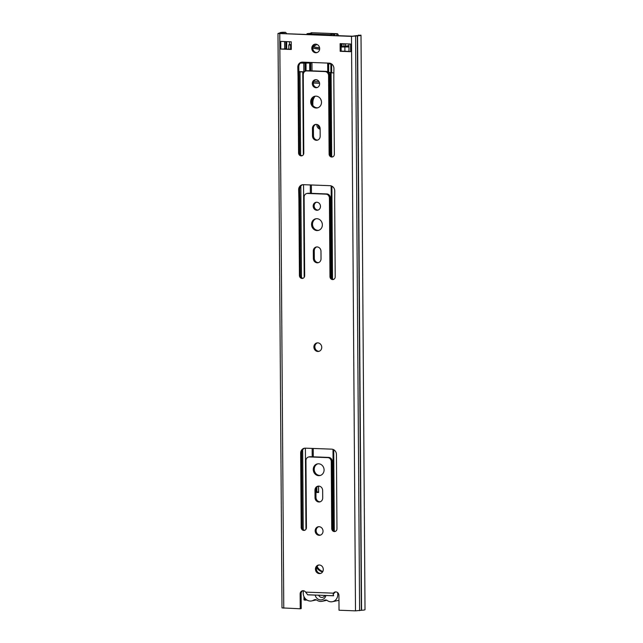 <?xml version="1.0" encoding="UTF-8"?>
<svg xmlns="http://www.w3.org/2000/svg" width="643" height="643" viewBox="0 0 643 643"><rect width="100%" height="100%" fill="white"/><g stroke="black" fill="none" stroke-linecap="round" stroke-linejoin="round"><path stroke-width="0.96" d="M319.193 351.271A4.332 3.906 77.9 0 1 318.807 351.279A4.332 3.906 77.9 0 1 314.917 347.574A4.332 3.906 77.9 0 1 317.401 342.872M317.843 351.48A4.332 3.906 -102.1 0 0 318.719 351.408A4.332 3.906 -102.1 0 0 321.709 346.834A4.332 3.906 -102.1 0 0 317.779 342.864A4.332 3.906 -102.1 0 0 316.903 342.944A4.332 3.906 -102.1 0 0 313.913 347.509A4.332 3.906 -102.1 0 0 317.843 351.48M320.479 535.089A4.332 3.906 77.9 0 1 320.093 535.097A4.332 3.906 77.9 0 1 316.203 531.399A4.332 3.906 77.9 0 1 318.679 526.697M319.121 535.306A4.332 3.906 -102.1 0 0 319.997 535.233A4.332 3.906 -102.1 0 0 322.995 530.66A4.332 3.906 -102.1 0 0 319.065 526.689A4.332 3.906 -102.1 0 0 318.189 526.762A4.332 3.906 -102.1 0 0 315.199 531.335A4.332 3.906 -102.1 0 0 319.121 535.306M320.744 573.387A4.332 3.906 77.9 0 1 320.359 573.395A4.332 3.906 77.9 0 1 316.469 569.698A4.332 3.906 77.9 0 1 318.952 564.988M319.394 573.604A4.332 3.906 -102.1 0 0 320.262 573.524A4.332 3.906 -102.1 0 0 323.26 568.959A4.332 3.906 -102.1 0 0 319.33 564.988A4.332 3.906 -102.1 0 0 318.454 565.06A4.332 3.906 -102.1 0 0 315.464 569.634A4.332 3.906 -102.1 0 0 319.394 573.604M304.878 530.218A2.885 2.604 77.9 0 1 302.154 527.244L301.631 452.953A5.192 4.686 77.9 0 1 304.782 448.179M301.181 527.453A2.885 2.604 -102.1 0 0 304.404 530.379A2.885 2.604 -102.1 0 0 306.422 527.654L305.955 460.629A3.85 3.472 77.9 0 1 309.42 456.932L327.745 457.623A3.85 3.472 77.9 0 1 331.258 461.578L331.732 528.602A2.885 2.604 -102.1 0 0 334.947 531.52A2.885 2.604 -102.1 0 0 336.964 528.795L336.442 454.505A5.192 4.686 -102.1 0 0 331.7 449.152L305.345 448.163A5.192 4.686 -102.1 0 0 304.292 448.259A5.192 4.686 -102.1 0 0 300.667 453.162L301.181 527.453L302.154 527.244M335.421 531.367A2.885 2.604 77.9 0 1 332.696 528.393L332.23 461.377A3.85 3.472 -102.1 0 0 328.71 457.414L310.384 456.723A3.85 3.472 -102.1 0 0 309.613 456.795L308.64 457.004M320.222 501.773A4.236 3.818 77.9 0 1 319.86 501.781A4.236 3.818 77.9 0 1 315.994 497.425L315.938 489.958A4.236 3.818 77.9 0 1 318.422 486.1M315.022 497.634A4.236 3.818 -102.1 0 0 318.888 501.99A4.236 3.818 -102.1 0 0 319.748 501.918A4.236 3.818 -102.1 0 0 322.706 497.923L322.649 490.448A4.236 3.818 -102.1 0 0 317.923 486.172A4.236 3.818 -102.1 0 0 314.974 490.167L315.022 497.634L315.994 497.425M320.391 475.426A5.964 5.385 77.9 0 1 319.675 475.45A5.964 5.385 77.9 0 1 314.298 470.25A5.964 5.385 77.9 0 1 317.907 463.812M318.711 475.659A5.964 5.385 -102.1 0 0 319.917 475.555A5.964 5.385 -102.1 0 0 324.04 469.261A5.964 5.385 -102.1 0 0 318.623 463.788A5.964 5.385 -102.1 0 0 317.417 463.892A5.964 5.385 -102.1 0 0 313.294 470.186A5.964 5.385 -102.1 0 0 318.711 475.659M303.118 278.226A2.885 2.604 77.9 0 1 300.394 275.26L299.863 198.719A5.192 4.686 -102.1 0 0 299.855 198.615L299.63 189.572A5.192 4.686 77.9 0 1 302.781 184.694M299.421 275.461A2.885 2.604 -102.1 0 0 302.644 278.387A2.885 2.604 -102.1 0 0 304.661 275.662L304.115 197.152A3.85 3.472 77.9 0 1 307.579 193.455L325.905 194.146A3.85 3.472 77.9 0 1 329.417 198.1L329.972 276.611A2.885 2.604 -102.1 0 0 333.187 279.528A2.885 2.604 -102.1 0 0 335.204 276.803L334.673 200.262A5.192 4.686 77.9 0 1 334.673 200.166L334.77 191.132A5.192 4.686 -102.1 0 0 330.028 185.682L303.335 184.678A5.192 4.686 -102.1 0 0 302.282 184.774A5.192 4.686 -102.1 0 0 298.657 189.781L298.891 198.824A5.192 4.686 77.9 0 1 298.891 198.92L299.421 275.461L300.394 275.26M333.661 279.375A2.885 2.604 77.9 0 1 330.936 276.402L330.389 197.891A3.85 3.472 -102.1 0 0 326.877 193.937L308.544 193.246A3.85 3.472 -102.1 0 0 307.772 193.318L306.799 193.519M302.266 155.678A2.885 2.604 77.9 0 1 299.542 152.713L299.003 76.171A5.192 4.686 -102.1 0 0 299.003 76.067L298.778 67.025A5.192 4.686 77.9 0 1 301.921 62.146M298.569 152.913A2.885 2.604 -102.1 0 0 301.792 155.839A2.885 2.604 -102.1 0 0 303.801 153.114L303.255 74.604A3.85 3.472 77.9 0 1 306.719 70.907L325.045 71.59A3.85 3.472 77.9 0 1 328.565 75.552L329.112 154.063A2.885 2.604 -102.1 0 0 332.335 156.98A2.885 2.604 -102.1 0 0 334.352 154.256L333.813 77.715A5.192 4.686 77.9 0 1 333.813 77.61L333.918 68.584A5.192 4.686 -102.1 0 0 329.168 63.135L302.483 62.13A5.192 4.686 -102.1 0 0 301.43 62.226A5.192 4.686 -102.1 0 0 297.805 67.234L298.031 76.276A5.192 4.686 77.9 0 1 298.031 76.372L298.569 152.913L299.542 152.713M332.809 156.828A2.885 2.604 77.9 0 1 330.084 153.854L329.537 75.344A3.85 3.472 -102.1 0 0 326.017 71.389L307.692 70.698A3.85 3.472 -102.1 0 0 306.912 70.762L305.939 70.971M318.558 262.617A4.236 3.818 77.9 0 1 318.189 262.617A4.236 3.818 77.9 0 1 314.323 258.261L314.274 250.794A4.236 3.818 77.9 0 1 316.75 246.936M317.224 262.826A4.236 3.818 77.9 0 1 313.35 258.47L313.302 251.003A4.236 3.818 77.9 0 1 316.252 247.008A4.236 3.818 77.9 0 1 320.978 251.292L321.034 258.759A4.236 3.818 77.9 0 1 318.076 262.754A4.236 3.818 77.9 0 1 317.224 262.826M318.679 230.331A5.964 5.385 77.9 0 1 317.964 230.355A5.964 5.385 77.9 0 1 312.586 225.154A5.964 5.385 77.9 0 1 316.195 218.716M316.911 218.692A5.964 5.385 77.9 0 1 322.328 224.166A5.964 5.385 77.9 0 1 318.205 230.459A5.964 5.385 77.9 0 1 316.999 230.564A5.964 5.385 77.9 0 1 311.582 225.09A5.964 5.385 77.9 0 1 315.705 218.797A5.964 5.385 77.9 0 1 316.911 218.692M318.148 210.052A4.043 3.649 77.9 0 1 316.477 202.223M316.798 202.223A4.043 3.649 77.9 0 1 317.674 210.197A4.043 3.649 77.9 0 1 313.189 206.556A4.043 3.649 77.9 0 1 316.798 202.223M317.698 140.07A4.236 3.818 77.9 0 1 317.337 140.07A4.236 3.818 77.9 0 1 313.471 135.713L313.414 128.246A4.236 3.818 77.9 0 1 315.89 124.388M316.364 140.278A4.236 3.818 77.9 0 1 312.498 135.922L312.442 128.455A4.236 3.818 77.9 0 1 315.4 124.461A4.236 3.818 77.9 0 1 320.126 128.745L320.174 136.212A4.236 3.818 77.9 0 1 317.224 140.206A4.236 3.818 77.9 0 1 316.364 140.278M317.827 107.783A5.964 5.385 77.9 0 1 317.112 107.807A5.964 5.385 77.9 0 1 311.734 102.607A5.964 5.385 77.9 0 1 315.343 96.169M316.059 96.145A5.964 5.385 77.9 0 1 321.468 101.618A5.964 5.385 77.9 0 1 317.345 107.911A5.964 5.385 77.9 0 1 316.139 108.016A5.964 5.385 77.9 0 1 310.73 102.542A5.964 5.385 77.9 0 1 314.853 96.249A5.964 5.385 77.9 0 1 316.059 96.145M317.296 87.504A4.043 3.649 77.9 0 1 315.617 79.676M315.946 79.676A4.043 3.649 77.9 0 1 316.814 87.649A4.043 3.649 77.9 0 1 312.329 84.008A4.043 3.649 77.9 0 1 315.946 79.676M317.112 52.557A4.332 3.906 77.9 0 1 316.726 52.565A4.332 3.906 77.9 0 1 312.836 48.868A4.332 3.906 77.9 0 1 315.311 44.158M315.697 44.158A4.332 3.906 77.9 0 1 319.627 48.129A4.332 3.906 77.9 0 1 316.629 52.694A4.332 3.906 77.9 0 1 315.753 52.774A4.332 3.906 77.9 0 1 311.823 48.804A4.332 3.906 77.9 0 1 314.821 44.23A4.332 3.906 77.9 0 1 315.697 44.158M291.303 49.222L284.367 48.956L285.87 48.651L285.822 41.602M286.762 33.733L285.524 32.319L282.799 32.254A6.928 0.667 -0.4 0 0 279.962 32.809A6.928 0.667 -0.4 0 0 280.067 32.922L277.985 33.46L281.996 607.908L300.249 608.776L300.144 593.939A3.368 3.038 77.9 0 1 305.618 592.123L307.684 594.823L315.174 595.105A6.06 5.474 -102.1 0 0 320.544 599.903A6.06 5.474 -102.1 0 0 325.856 595.506L333.347 595.788M300.249 608.776L301.221 608.567L301.117 593.73A3.368 3.038 77.9 0 1 302.99 590.7M333.974 593.232L333.154 594.606L333.428 593.159L334.4 592.959A3.368 3.038 77.9 0 1 335.67 591.93M305.618 592.123L333.428 593.159A3.368 3.038 77.9 0 1 338.933 595.394L339.03 610.231L355.507 610.85L361.583 610.279A6.928 0.667 -0.4 0 0 365.015 609.677L361.004 35.236A6.928 0.667 -0.4 0 0 360.988 35.188L358.545 35.365M340.123 43.636L350.596 44.029L350.644 51.689L340.171 51.295L340.123 43.636M291.303 49.463L280.83 49.069L280.774 41.409L291.247 41.803L291.303 49.463M277.985 33.46L351.496 36.402L357.572 35.831A6.928 0.667 -0.4 0 0 361.004 35.236M285.524 32.319L284.166 32.423A4.614 0.442 -0.4 0 0 282.269 32.793A4.614 0.442 -0.4 0 0 282.341 32.873L280.734 33.508L352.468 36.201L356.407 35.646A4.614 0.442 -0.4 0 0 358.698 35.252A4.614 0.442 -0.4 0 0 358.69 35.22L358.569 35.06M348.972 51.384L341.144 51.086L341.095 43.676M289.503 44.656L289.479 41.739M340.171 51.295L341.144 51.086M350.644 51.689L348.972 51.448L348.924 43.965M284.367 48.956L280.83 49.069M333.653 595.74L333.154 594.606M286.127 41.61L285.87 48.651M286.674 41.634L286.714 48.032L286.167 48.145M337.535 592.541A7.595 6.856 77.9 0 1 332.479 601.687A7.595 6.856 77.9 0 1 330.944 601.816A7.595 6.856 77.9 0 1 327.255 600.514A3.078 2.781 -102.1 0 0 324.313 600.401A7.885 7.121 77.9 0 1 322.151 601.293A7.885 7.121 77.9 0 1 320.56 601.43A7.885 7.121 77.9 0 1 316.782 600.12A3.078 2.781 -102.1 0 0 313.84 600.007A7.595 6.856 77.9 0 1 311.702 600.908A7.595 6.856 77.9 0 1 310.167 601.036A7.595 6.856 77.9 0 1 303.592 590.748M318.623 595.193A3.85 3.472 -102.1 0 0 324.876 595.426M322.826 571.482A9.717 8.769 77.9 0 1 317.128 566.451M316.621 567.512A9.717 8.769 -102.1 0 0 322.593 571.884M315.954 492.401L318.606 492.506L318.558 486.092M332.455 493.02L333.09 493.044L332.455 492.988M332.367 480.586L333.002 480.618L332.367 480.578M313.551 97.206A9.717 8.769 -102.1 0 0 311.871 102.88L311.871 103.282M329.2 73.728L329.2 73.278A0.964 0.868 77.9 0 1 329.722 72.426M313.286 83.019L319.595 83.26M333.291 72.908L333.87 73.029M300.611 155.051L300.024 71.871L304.38 71.815L298.891 71.614M300.024 71.871L298.899 71.831M318.598 492.257L316.678 492.184M312.86 105.404L312.844 102.671A9.717 8.769 77.9 0 1 315.078 96.265M319.555 83.011L313.663 82.794A0.964 0.868 77.9 0 1 313.318 82.706M341.12 46.995L348.94 46.963M341.111 46.746L346.939 46.851A7.121 0.683 179.6 0 1 346.915 46.794A7.121 0.683 179.6 0 1 348.94 46.296M312.771 47.92A34.585 31.226 -102.1 0 0 319.619 49.173M310.633 62.435A1.921 1.736 77.9 0 1 310.601 62.435L300.836 62.701M291.271 44.471A4.806 0.458 179.6 0 1 290.097 44.592L288.811 44.841L291.271 45.123M318.518 486.092L318.558 491.791L315.954 492.257M346.915 46.875L346.915 46.738A8.327 0.796 179.6 0 1 346.545 46.835A8.327 0.796 179.6 0 1 346.111 46.915L345.974 46.931M333.87 72.932L331 72.747A8.849 0.852 -0.4 0 0 330.912 72.635L328.718 72.362L328.661 63.745L330.856 64.019A8.849 0.852 179.6 0 1 330.936 64.131L331.965 64.244M329.98 63.239L328.083 63.689L328.718 72.362M328.179 72.289L328.139 63.713M311.341 62.54L300.715 62.789M300.385 63.062L305.015 63.159A8.849 0.852 179.6 0 1 306.004 63.086L311.22 62.958L311.357 62.467M319.555 47.678A35.831 32.351 77.9 0 1 312.988 46.666M319.643 48.908L319.515 48.9A37.053 33.46 77.9 0 1 312.771 47.855M313.535 45.557A35.831 32.351 -102.1 0 0 314.467 45.862M319.547 47.654A35.831 32.351 77.9 0 1 312.996 46.626M341.111 46.473L344.214 46.553A6.342 0.611 179.6 0 0 345.685 46.376A4.34 0.418 179.6 0 1 344.632 46.264L348.932 45.629M316.991 44.447L313.712 46.312A1.921 1.736 77.9 0 1 313.037 46.537M317.152 44.512L316.742 44.504M321.396 101.088A4.332 3.906 77.9 0 1 320.953 99.673M320.11 128.407A4.332 3.906 77.9 0 1 318.036 124.935M320.126 129.171A4.332 3.906 77.9 0 1 316.814 124.453M306.944 600.048A7.467 0.715 179.6 0 1 305.039 600.16L303.994 599.911L303.97 596.624M305.039 600.16L305.023 598.336M342.052 46.513L342.036 43.708M311.598 32.761A3.368 1.415 92.1 0 0 311.453 32.737A3.368 1.415 92.1 0 0 311.3 32.753L337.028 33.717A3.368 1.415 -87.9 0 1 337.173 33.701A3.368 1.415 -87.9 0 1 338.379 35.67M311.3 32.753L311.718 33.163L307.024 33.669L308.696 33.91L329.642 34.698L337.028 33.717M331.732 528.602L332.696 528.393M329.972 276.611L330.936 276.402M329.112 154.063L330.084 153.854M313.35 258.47L314.323 258.261M312.498 135.922L313.471 135.713M284.664 48.908L284.608 41.554M301.117 593.73L300.144 593.939M355.507 610.85L351.496 36.402M283.772 608.157L279.761 33.717M284.174 33.637L284.166 32.423L282.799 32.254M358.69 35.285L360.988 35.188M361.583 610.279L357.572 35.831M361.35 610.303L357.339 35.855M359.598 610.681L355.587 36.233M282.116 33.557L282.116 33.034M312.442 128.455L313.414 128.246M313.302 251.003L314.274 250.794M297.805 67.234L298.778 67.025M298.031 76.276L299.003 76.067M298.031 76.372L299.003 76.171M306.719 70.907L307.692 70.698M325.045 71.59L326.017 71.389M328.565 75.552L329.537 75.344M298.657 189.781L299.63 189.572M298.891 198.824L299.855 198.615M298.891 198.92L299.863 198.719M307.579 193.455L308.544 193.246M325.905 194.146L326.877 193.937M329.417 198.1L330.389 197.891M314.974 490.167L315.938 489.958M300.667 453.162L301.631 452.953M309.42 456.932L310.384 456.723M327.745 457.623L328.71 457.414M331.258 461.578L332.23 461.377M315.6 599.63L313.84 600.007M326.073 600.023L324.313 600.401M333.002 480.618L333.09 493.028M313.27 456.835L313.213 448.46M311.429 193.358L311.373 184.983M333.548 530.531L332.986 449.401M331.788 278.54L331.145 185.875M330.936 155.992L330.349 72.49M334.296 531.086L333.725 449.73M332.535 279.094L331.884 186.173M331.684 156.546L331.097 72.796M334.738 194.073L334.714 190.24M312.209 456.795L312.152 448.42M310.368 193.318L310.312 184.943M305.955 529.277L305.393 448.171M304.195 277.294L303.552 184.686M303.343 154.746L302.765 71.871M303.223 529.591L302.668 449.73M301.463 277.599L300.828 186.044M344.905 51.231L344.873 47.132M302.7 62.676L302.692 62.138M290.62 49.19L290.596 45.098M311.871 102.88L312.844 102.671M316.862 492.152L316.83 487.273M313.109 46.328L314.001 46.143M309.677 63.038L309.733 70.778M309.966 70.786L309.918 63.046M331.611 64.228L331.667 72.844M303.842 71.799L303.785 63.183M331 72.747L330.936 64.131L331 72.747M330.856 64.019L330.912 72.635M305.015 63.159L305.071 71.301M306.06 70.947L306.004 63.086M327.665 63.078L327.729 71.936M311.951 62.492L312.016 70.859M310.682 63.014L310.738 70.81M313.784 81.307L318.952 81.5M343.868 46.569L343.844 43.772M334.617 35.526L334.609 33.926M336.892 35.614L336.884 33.749M329.642 35.341L329.642 34.698M308.696 34.553L308.696 33.91M282.39 33.573L282.381 32.922M307.684 594.783L333.339 595.74M338.965 600.297L332.479 601.687M316.42 599.895L311.702 600.908M326.885 600.281L322.151 601.293M288.836 49.125L288.811 44.841M328.083 63.689L328.139 72.249M345.42 46.095L345.412 43.837M311.453 32.737L337.173 33.701M333.741 35.494L333.741 34.417M307.024 34.497L307.024 33.669M310.89 33.332L310.89 32.906"/></g></svg>
